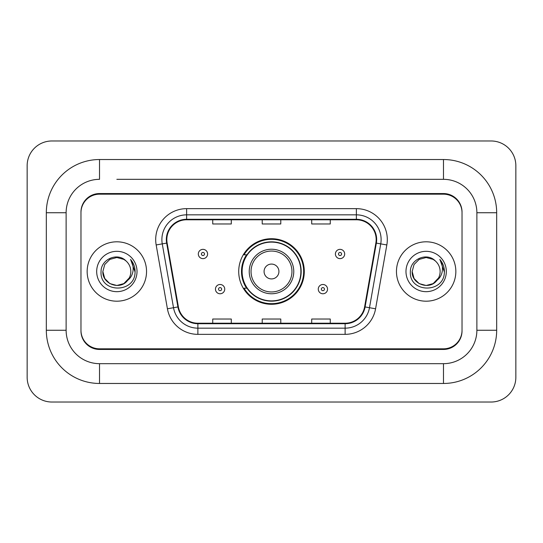 <?xml version="1.0" encoding="UTF-8"?>
<svg xmlns="http://www.w3.org/2000/svg" width="543" height="543" viewBox="0 0 543 543"><rect width="100%" height="100%" fill="white"/><g stroke="black" fill="none" stroke-linecap="round" stroke-linejoin="round"><path stroke-width="0.81" d="M238.716 271.5A32.784 32.784 0 0 0 271.5 304.284A32.784 32.784 0 0 0 304.284 271.5A32.784 32.784 0 0 0 271.5 238.716A32.784 32.784 0 0 0 238.716 271.5M246.576 288.204A30.001 30.001 0 0 1 246.576 254.796M116.847 179.326L443.475 179.326L116.847 179.326M496.675 212.734L476.876 212.734L476.876 330.266L476.876 212.734A33.408 33.408 0 0 0 443.475 179.326L443.475 159.533L99.525 159.533A53.2 53.2 0 0 0 46.325 212.734L46.325 330.266A53.2 53.2 0 0 0 99.525 383.467L443.475 383.467A53.2 53.2 0 0 0 496.675 330.266L496.675 212.734A53.2 53.2 0 0 0 443.475 159.533M443.475 383.467L443.475 363.674L99.525 363.674L443.475 363.674A33.408 33.408 0 0 0 476.876 330.266L496.675 330.266M46.325 330.266L66.124 330.266L66.124 212.734L66.124 330.266A33.408 33.408 0 0 0 99.525 363.674L99.525 383.467M443.475 194.177L99.525 194.177A18.557 18.557 0 0 0 80.968 212.734L80.968 330.266A18.557 18.557 0 0 0 99.525 348.823L443.475 348.823A18.557 18.557 0 0 0 462.032 330.266L462.032 212.734A18.557 18.557 0 0 0 443.475 194.177M99.525 159.533L99.525 179.326A33.408 33.408 0 0 0 66.124 212.734L46.325 212.734M515.85 165.717A24.747 24.747 0 0 0 491.103 140.976L51.897 140.976A24.747 24.747 0 0 0 27.15 165.717L27.15 377.283A24.747 24.747 0 0 0 51.897 402.024L491.103 402.024A24.747 24.747 0 0 0 515.85 377.283L515.85 165.717M462.032 212.734L462.032 212.116A18.557 18.557 0 0 0 443.475 193.552L99.525 193.552A18.557 18.557 0 0 0 80.968 212.116L80.968 212.734M80.968 330.266L80.968 330.884A18.557 18.557 0 0 0 99.525 349.448L443.475 349.448A18.557 18.557 0 0 0 462.032 330.884L462.032 330.266M87.158 271.5A29.695 29.695 0 0 0 116.847 301.195A29.695 29.695 0 0 0 146.542 271.5A29.695 29.695 0 0 0 116.847 241.805A29.695 29.695 0 0 0 87.158 271.5A29.695 29.695 0 0 0 116.847 301.195A29.695 29.695 0 0 0 146.542 271.5A29.695 29.695 0 0 0 116.847 241.805A29.695 29.695 0 0 0 87.158 271.5M396.458 271.5A29.695 29.695 0 0 0 426.153 301.195A29.695 29.695 0 0 0 455.842 271.5A29.695 29.695 0 0 0 426.153 241.805A29.695 29.695 0 0 0 396.458 271.5A29.695 29.695 0 0 0 426.153 301.195A29.695 29.695 0 0 0 455.842 271.5A29.695 29.695 0 0 0 426.153 241.805A29.695 29.695 0 0 0 396.458 271.5M166.83 239.578A19.792 19.792 0 0 1 186.629 219.786L356.371 219.786A19.792 19.792 0 0 1 375.865 243.02L364.611 306.856A19.792 19.792 0 0 1 345.117 323.214L197.883 323.214A19.792 19.792 0 0 1 178.389 306.856L167.135 243.02A19.792 19.792 0 0 1 166.83 239.578M166.334 239.578A20.288 20.288 0 0 0 166.647 243.101L177.9 306.944A20.288 20.288 0 0 0 197.883 323.709L345.117 323.709A20.288 20.288 0 0 0 365.1 306.944L376.353 243.101A20.288 20.288 0 0 0 356.371 219.291L186.629 219.291A20.288 20.288 0 0 0 166.334 239.578M156.167 244.954A30.931 30.931 0 0 1 186.629 208.648L356.371 208.648A30.931 30.931 0 0 1 386.833 244.954L375.58 308.791A30.931 30.931 0 0 1 345.117 334.352L197.883 334.352A30.931 30.931 0 0 1 167.42 308.791L156.167 244.954L162.262 243.875A24.747 24.747 0 0 1 186.629 214.838L356.371 214.838A24.747 24.747 0 0 1 380.738 243.875L369.484 307.718A24.747 24.747 0 0 1 345.117 328.162L197.883 328.162A24.747 24.747 0 0 1 173.516 307.718L162.262 243.875A24.747 24.747 0 0 1 161.882 239.578M80.968 212.116L80.968 330.884M462.032 330.884L462.032 212.116M262.221 219.786L262.221 223.974L280.779 223.974L280.779 219.786M212.734 219.786L212.734 223.974L231.291 223.974L231.291 219.786M311.709 219.786L311.709 223.974L330.266 223.974L330.266 219.786M280.779 323.214L280.779 319.026L262.221 319.026L262.221 323.214M231.291 323.214L231.291 319.026L212.734 319.026L212.734 323.214M330.266 323.214L330.266 319.026L311.709 319.026L311.709 323.214M127.279 280.812L123.838 283.609L116.847 285.482L109.856 283.609L104.738 278.491L102.865 271.5L104.738 264.509L109.856 259.391L116.847 257.518L123.838 259.391L126.01 260.932C117.41 251.938 100.91 259.357 101.059 271.5C99.484 293.084 134.488 293.654 135.058 272.552L135.085 271.5C135.031 266.912 133.51 262.887 130.503 259.418C132.791 263.158 133.592 267.19 132.92 271.5C132.282 275.125 130.53 278.077 127.666 280.364C129.743 277.778 130.802 274.819 130.829 271.5C130.754 267.278 129.146 263.755 126.01 260.932L123.838 259.391L116.847 257.518L109.856 259.391L104.738 264.509L102.865 271.5L104.738 278.491L109.856 283.609L116.847 285.482L123.838 283.609L127.666 280.364M129.268 277.921L123.838 283.609L116.847 285.482L109.856 283.609L104.738 278.491L102.865 271.5L104.738 278.491L109.856 283.609L116.847 285.482L123.838 283.609L129.268 277.921L127.639 280.398M127.279 280.819C119.684 290.43 102.152 283.894 102.865 271.5M96.681 271.5A20.172 20.172 0 0 0 116.847 291.672A20.172 20.172 0 0 0 137.019 271.5A20.172 20.172 0 0 0 116.847 251.328A20.172 20.172 0 0 0 96.681 271.5M130.639 259.574L135.078 272.029M278.926 271.5A7.426 7.426 0 0 0 271.5 264.074A7.426 7.426 0 0 0 264.074 271.5A7.426 7.426 0 0 0 271.5 278.926A7.426 7.426 0 0 0 278.926 271.5M293.77 271.5A22.27 22.27 0 0 0 271.5 249.23A22.27 22.27 0 0 0 249.23 271.5A22.27 22.27 0 0 0 271.5 293.77A22.27 22.27 0 0 0 293.77 271.5A22.27 22.27 0 0 1 271.5 293.77A22.27 22.27 0 0 1 249.23 271.5M300.883 271.5A29.383 29.383 0 0 0 271.5 242.117A29.383 29.383 0 0 0 242.117 271.5A29.383 29.383 0 0 0 271.5 300.883A29.383 29.383 0 0 0 300.883 271.5M303.666 271.5A32.166 32.166 0 0 1 244.011 288.204L246.99 288.204A29.661 29.661 0 0 0 291.123 293.743A29.661 29.661 0 0 0 291.123 249.257A29.661 29.661 0 0 0 246.99 254.796L244.011 254.796A32.166 32.166 0 0 1 303.666 271.5M436.579 280.812L433.144 283.609L426.153 285.482L419.162 283.609L414.044 278.491L412.171 271.5L414.044 264.509L419.162 259.391L426.153 257.518L433.144 259.391L435.31 260.932C426.71 251.938 410.209 259.357 410.365 271.5C408.791 293.084 443.794 293.654 444.357 272.552L444.391 271.5C444.337 266.912 442.81 262.887 439.81 259.418C442.09 263.158 442.898 267.19 442.219 271.5C441.588 275.125 439.837 278.077 436.966 280.364C439.043 277.778 440.101 274.819 440.135 271.5C440.054 267.278 438.445 263.755 435.31 260.932L433.144 259.391L426.153 257.518L419.162 259.391L414.044 264.509L412.171 271.5L414.044 278.491L419.162 283.609L426.153 285.482L433.144 283.609L436.579 280.819L438.574 277.921L433.144 283.609L426.153 285.482L419.162 283.609L414.044 278.491L412.171 271.5L414.044 278.491L419.162 283.609L426.153 285.482L433.144 283.609L436.898 280.453M438.574 277.921L436.966 280.364M436.579 280.819C428.99 290.43 411.451 283.894 412.171 271.5M405.981 271.5A20.172 20.172 0 0 0 426.153 291.672A20.172 20.172 0 0 0 446.319 271.5A20.172 20.172 0 0 0 426.153 251.328A20.172 20.172 0 0 0 405.981 271.5M439.945 259.574L444.378 272.029M207.596 253.995A4.643 4.643 0 0 1 202.96 258.631A4.643 4.643 0 0 1 198.317 253.995A4.643 4.643 0 0 1 202.96 249.352A4.643 4.643 0 0 1 207.596 253.995A4.643 4.643 0 0 0 202.96 249.352A4.643 4.643 0 0 0 198.317 253.995M344.683 253.995A4.643 4.643 0 0 1 340.04 258.631A4.643 4.643 0 0 1 335.404 253.995A4.643 4.643 0 0 1 340.04 249.352A4.643 4.643 0 0 1 344.683 253.995A4.643 4.643 0 0 0 340.04 249.352A4.643 4.643 0 0 0 335.404 253.995M215.456 289.127A4.643 4.643 0 0 1 220.091 284.491A4.643 4.643 0 0 1 224.734 289.127A4.643 4.643 0 0 1 220.091 293.77A4.643 4.643 0 0 1 215.456 289.127A4.643 4.643 0 0 0 220.091 293.77A4.643 4.643 0 0 0 224.734 289.127M318.266 289.127A4.643 4.643 0 0 1 322.909 284.491A4.643 4.643 0 0 1 327.544 289.127A4.643 4.643 0 0 1 322.909 293.77A4.643 4.643 0 0 1 318.266 289.127A4.643 4.643 0 0 0 322.909 293.77A4.643 4.643 0 0 0 327.544 289.127M356.371 208.648L356.371 219.291M162.262 243.875L166.647 243.101M197.883 334.352L197.883 323.709M345.117 323.709L345.117 334.352M365.1 306.944L375.58 308.791M167.42 308.791L177.9 306.944M376.353 243.101L386.833 244.954M186.629 208.648L186.629 219.291M291.958 271.5A20.458 20.458 0 0 0 271.5 251.042A20.458 20.458 0 0 0 251.042 271.5A20.458 20.458 0 0 0 271.5 291.958A20.458 20.458 0 0 0 291.958 271.5M201.412 253.995A1.548 1.548 0 0 0 202.96 255.543A1.548 1.548 0 0 0 204.507 253.995A1.548 1.548 0 0 0 202.96 252.447A1.548 1.548 0 0 0 201.412 253.995M338.493 253.995A1.548 1.548 0 0 0 340.04 255.543A1.548 1.548 0 0 0 341.588 253.995A1.548 1.548 0 0 0 340.04 252.447A1.548 1.548 0 0 0 338.493 253.995M221.639 289.127A1.548 1.548 0 0 0 220.091 287.586A1.548 1.548 0 0 0 218.544 289.127A1.548 1.548 0 0 0 220.091 290.675A1.548 1.548 0 0 0 221.639 289.127M324.456 289.127A1.548 1.548 0 0 0 322.909 287.586A1.548 1.548 0 0 0 321.361 289.127A1.548 1.548 0 0 0 322.909 290.675A1.548 1.548 0 0 0 324.456 289.127"/></g></svg>
